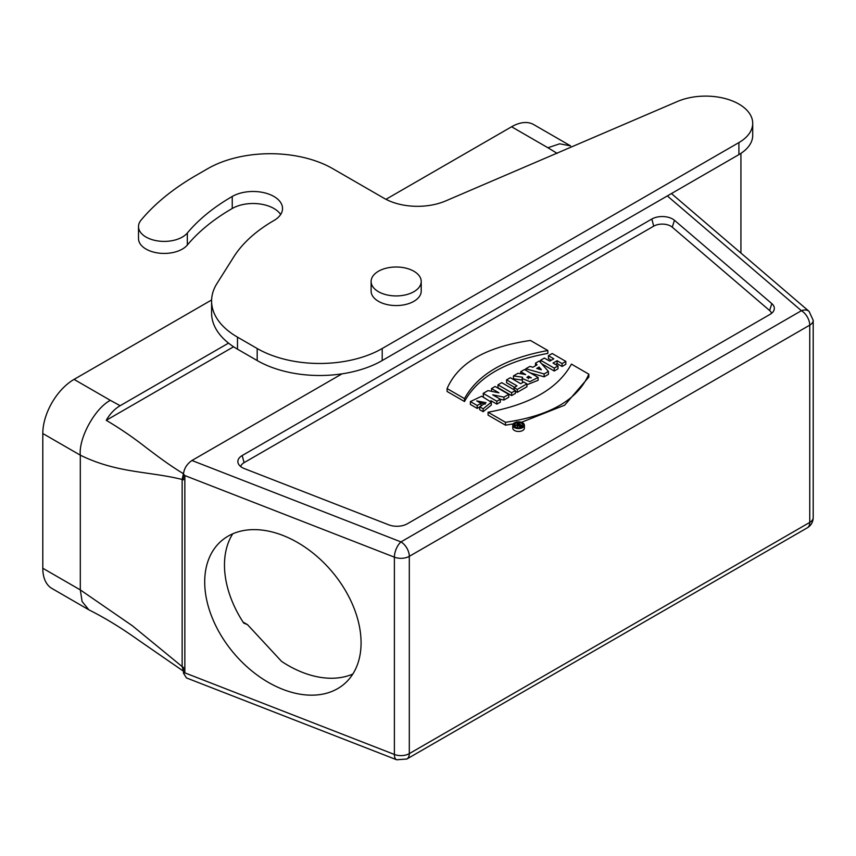 <?xml version="1.0" encoding="UTF-8"?>
<svg xmlns="http://www.w3.org/2000/svg" width="856" height="856" viewBox="0 0 856 856"><rect width="100%" height="100%" fill="white"/><g stroke="black" fill="none" stroke-linecap="round" stroke-linejoin="round"><path stroke-width="1.28" d="M515.077 426.791L515.077 425.111L520.202 426.449L521.914 425.464L521.914 426.919M520.202 426.449L520.202 427.615M521.914 425.464L518.19 423.313L517.27 424.844M517.27 423.848L518.608 424.619L515.077 425.111M544.352 358.065L540.585 360.237L554.228 368.112L557.994 365.94L553.019 363.062L557.096 360.708L562.071 363.586L565.837 361.403L552.195 353.528L548.428 355.711L553.8 358.803L549.723 361.157L544.352 358.065M548.428 355.711L548.428 358.589L551.296 360.248M565.837 361.403L565.837 364.292L562.071 366.464L562.071 363.586M555.523 364.506L557.096 363.597L562.071 366.464M557.096 363.597L557.096 360.708M541.623 363.714L554.228 371.001L557.994 368.818L557.994 365.94M554.228 371.001L554.228 368.112M540.585 362.548L540.585 360.237M541.292 369.846L536.733 368.433L539.12 367.064L541.292 369.846M539.12 369.161L539.12 367.064M540.628 369.632L540.628 368.701M541.12 369.792L541.12 369.193M529.918 366.389L525.809 368.765L544.127 373.944L548.428 371.461L539.237 361.007L535.514 363.158L537.054 364.838L532.849 367.267L529.918 366.389M535.514 365.737L535.514 363.158M548.428 371.461L548.428 374.34L544.127 376.822L544.127 373.944M530.41 372.949L544.127 376.822M525.809 370.295L525.809 368.765M528.398 376.137L531.33 377.828L526.868 377.507L528.398 376.137L528.398 378.705M518.008 373.27L513.45 375.902L522.577 377.25L522.128 378.459L529.885 381.68L538.124 377.41L524.482 369.535L520.716 371.707L525.68 374.575L518.008 373.27M520.716 373.772L520.716 371.707M538.124 377.41L538.124 380.289L526.922 384.761M522.128 378.459L522.599 382.643M513.45 375.902L513.45 378.791L522.128 380.075M510.347 377.699L506.581 379.871L516.992 385.885L514.039 387.586L517.27 389.448L526.922 383.873L523.69 382.011L520.748 383.702L510.347 377.699M526.922 383.873L526.922 386.762L517.27 392.337L517.27 389.448M515.376 391.245L517.27 392.337M514.039 389.769L514.039 387.586M506.581 379.871L506.581 382.76L514.488 387.319M501.734 382.664L497.978 384.836L511.62 392.711L515.376 390.539L501.734 382.664M497.978 384.836L497.978 387.725L511.62 395.6L515.376 393.428L515.376 390.539M511.62 395.6L511.62 392.711M487.984 390.604L483.212 393.364L496.855 401.239L500.332 399.228L492.735 394.841L503.949 397.13L508.785 394.349L495.143 386.473L491.526 388.56L498.952 392.851L487.984 390.604M491.526 391.331L491.526 388.56M503.949 397.13L503.949 400.02L508.785 397.238L508.785 394.349M500.332 399.281L503.949 400.02M500.332 399.228L500.332 402.117L496.855 404.118L496.855 401.239M483.212 393.364L483.426 396.371M490.927 400.704L496.855 404.118M470.383 401.582L477.22 405.53L480.976 403.358L476.728 400.908L486.037 402.695L479.702 406.814L483.148 408.804L491.291 402.192L481.661 396.221L470.383 401.582L470.383 404.471L477.22 408.419L479.702 406.985M479.702 406.814L479.702 409.703L483.148 411.693L491.291 405.07L491.291 402.192M483.148 411.693L483.148 408.804M479.488 402.502L485.266 404.128M480.302 406.632L480.976 406.247L480.976 403.358M477.22 408.419L477.22 405.53M547.84 350.511L530.431 340.463C486.026 346.894 458.238 362.933 447.089 388.581L464.498 398.629C477.841 374.254 505.618 358.215 547.84 350.511L547.84 353.4C505.618 361.104 477.841 377.132 464.498 401.518L464.498 398.629M447.089 388.581L447.089 391.46L464.498 401.518M571.423 364.121C558.037 388.474 530.26 404.514 488.081 412.239L505.489 422.286C549.894 415.856 577.682 399.816 588.832 374.179L571.423 364.121M488.081 412.239L488.081 415.128L505.489 425.175L513.226 423.923M521.432 422.297L564.671 405.188L588.832 377.057L588.832 374.179M505.489 425.175L505.489 422.286M771.812 303.623A14.734 8.507 180 0 1 773.835 310.567A14.734 8.507 180 0 1 770.015 314.398L407.36 523.776A14.734 8.507 180 0 1 388.699 524.814L244.367 468.607A14.734 8.507 180 0 1 238.364 463.738A14.734 8.507 180 0 1 242.184 455.542L651.833 219.029A14.734 8.507 180 0 1 674.464 220.292L771.812 303.623L769.598 310.503L672.238 227.172A12.048 6.955 -0 0 0 653.727 226.144L244.088 462.647L242.184 455.542M771.524 313.382A12.048 6.955 -0 0 0 769.598 310.503M240.686 466.552A12.048 6.955 180 0 1 244.088 462.647M243.061 622.077L247.544 624.666L243.735 623.115A94.288 63.826 49.4 0 1 232.746 533.802M247.534 624.677L281.57 661.388A94.288 63.826 49.4 0 0 302.66 672.452A94.288 63.826 49.4 0 0 352.8 674.057M282.887 689.38A94.288 63.826 -130.6 0 0 344.198 684.019A94.288 63.826 -130.6 0 0 331.379 570.888A94.288 63.826 -130.6 0 0 221.576 540.757A94.288 63.826 -130.6 0 0 212.523 618.535A94.288 63.826 -130.6 0 0 282.887 689.38M385.949 199.32L511.599 126.774A44.202 25.52 -60 0 1 533.695 124.58L570.61 145.894L559.717 143.808L547.915 147.746L557.17 153.385M396.168 267.008A25.049 14.456 -0 0 0 371.119 281.474A25.049 14.456 -0 0 0 396.168 295.93A25.049 14.456 -0 0 0 421.216 281.474A25.049 14.456 -0 0 0 396.168 267.008M421.216 281.474L421.216 291.094A25.049 14.456 180 0 1 396.168 305.56A25.049 14.456 180 0 1 371.119 291.094L371.119 281.474M677.449 101.479L445.634 200.946A47.144 27.221 180 0 1 384.184 198.346L332.759 168.664A88.393 51.039 180 0 0 207.751 168.664L195.928 175.491A283.175 163.485 180 0 0 141.058 220.131A25.68 14.83 180 0 0 138.511 226.573A25.68 14.83 180 0 0 158.478 241.028A25.68 14.83 180 0 0 187.336 233.003A231.805 133.836 -0 0 1 232.244 196.463A29.468 17.013 0 0 1 264.354 192.782A29.468 17.013 0 0 1 282.544 208.489A29.468 17.013 0 0 1 273.92 220.527A172.88 99.81 180 0 0 233.72 256.961L216.921 283.593A88.393 51.039 180 0 0 211.593 301.055A88.393 51.039 180 0 0 237.487 337.136L257.185 348.52A88.393 51.039 180 0 0 382.204 348.52L738.91 142.578A47.144 27.221 0 0 0 752.713 123.328A47.144 27.221 0 0 0 726.744 99.007A47.144 27.221 0 0 0 677.449 101.479M752.713 123.328L752.713 135.355A47.144 27.221 180 0 1 738.91 154.604L738.91 142.578M211.593 301.055L211.593 313.082A88.393 51.039 -0 0 0 237.487 349.173L257.185 360.547A88.393 51.039 0 0 0 382.204 360.547L738.91 154.604M138.511 226.573L138.511 238.599A25.68 14.83 0 0 0 158.478 253.055A25.68 14.83 0 0 0 187.336 245.03A231.805 133.836 180 0 1 232.244 208.489A29.468 17.013 180 0 1 280.65 214.514M42.8 568.245L80.303 589.902L82.09 601.511L88.853 609.814L51.959 588.479A44.202 25.52 -60 0 1 42.8 568.245L42.8 433.521L80.303 455.167C117.197 473.24 148.174 471.11 182.146 479.456L182.146 666.578L132.37 625.768L80.303 589.902L80.303 455.167C78.527 437.887 95.305 407.916 110.371 400.362L74.055 379.39L211.614 299.975M88.853 609.814L89.613 610.221C105.128 618.021 121.145 627.812 137.677 639.582L183.58 671.297L182.146 666.578L183.473 667.466L183.473 673.158L184.853 672.859L184.853 475.572L183.473 474.117L183.473 479.82L182.146 479.467L183.666 472.683M186.426 677.899L183.473 673.169M42.8 433.521A44.202 25.52 -60 0 1 74.055 379.39M228.531 343.128L120.15 405.701C114.618 408.954 109.985 413.812 106.251 420.296C120.439 428.728 133.878 437.94 146.569 447.923C160.532 458.452 169.392 465.086 183.056 473.496L183.58 472.801M106.251 420.296L233.592 346.776M120.15 405.701L110.371 400.362M186.415 677.909L396.692 759.786A11.791 5.382 -68.7 0 1 394.381 754.446L184.853 672.859M342.026 373.837L191.926 460.496L400.972 541.902A11.791 5.382 111.3 0 0 394.381 557.16L394.381 754.446A11.791 6.805 0 0 0 409.307 753.622L809.744 522.417A11.791 6.805 -0 0 0 813.2 517.613L813.2 320.326L809.081 311.37A11.791 7.982 130.6 0 0 801.409 310.707L667.327 195.928M191.926 460.496C186.897 464.005 184.072 468.553 183.473 474.117M512.776 425.229L512.776 428.107A5.81 3.349 0 0 0 514.477 430.482A5.81 3.349 0 0 0 520.812 431.21A5.81 3.349 0 0 0 524.396 428.107L524.396 425.229A5.81 3.349 0 0 0 518.586 421.869A5.81 3.349 0 0 0 512.776 425.229A5.81 3.349 0 0 0 514.477 427.593A5.81 3.349 0 0 0 520.812 428.321A5.81 3.349 0 0 0 524.396 425.229M515.451 427.037A4.441 2.568 180 0 1 514.146 425.229A4.441 2.568 180 0 1 518.586 422.661A4.441 2.568 180 0 1 523.027 425.229A4.441 2.568 180 0 1 520.288 427.593A4.441 2.568 180 0 1 515.451 427.037M517.377 425.635L517.259 427.668M518.597 425.346L520.288 425.593L518.597 425.346L518.597 425.956M519.228 424.983L519.228 426.085M674.464 220.292L672.238 227.172M651.833 219.029L653.727 226.144M511.599 126.774L547.915 147.746M382.204 360.547L382.204 348.52M257.185 360.547L257.185 348.52M237.487 349.173L237.487 337.136M232.244 208.489L232.244 196.463M187.336 245.03L187.336 233.003M813.2 320.326A11.791 6.805 180 0 1 809.744 325.141L809.744 522.417A11.791 6.805 60 0 1 807.304 527.82C811.092 525.466 813.061 522.064 813.2 517.613M396.692 759.786L406.857 759.015A11.791 6.805 -120 0 0 409.307 753.622L409.307 556.336A11.791 6.805 180 0 1 394.381 557.16L184.853 475.572M809.744 325.141L409.307 556.336A11.791 6.805 60 0 0 400.972 541.902L801.409 310.707A11.791 6.805 -120 0 1 809.744 325.141M740.932 153.363L740.932 253.044M406.857 759.015L807.304 527.82M671.436 193.563L809.081 311.37"/></g></svg>
